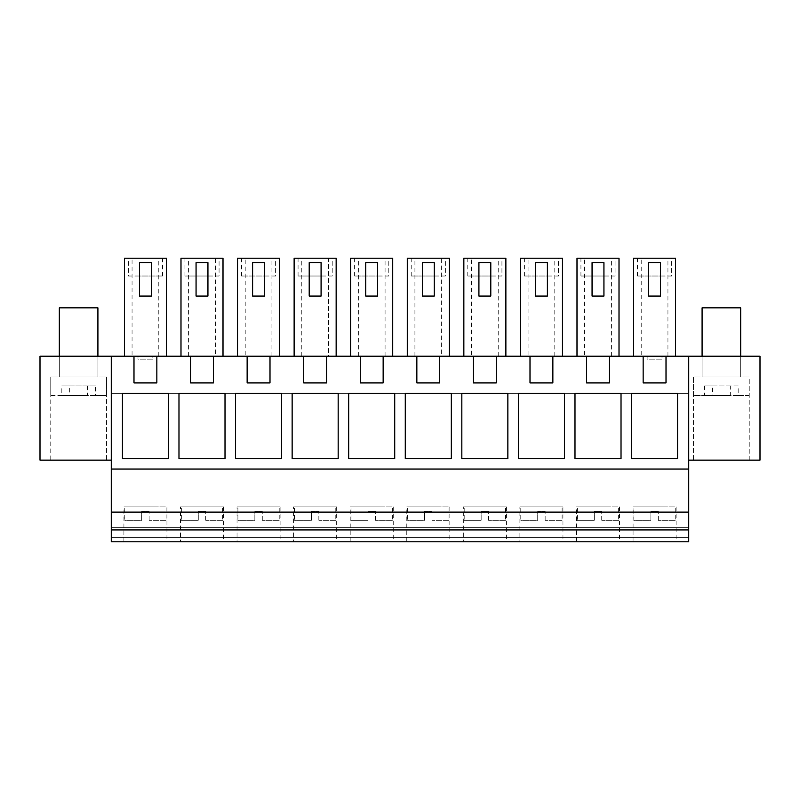 <?xml version="1.0" encoding="UTF-8"?>
<svg xmlns="http://www.w3.org/2000/svg" width="800" height="800" viewBox="0 0 800 800"><rect width="100%" height="100%" fill="white"/><g stroke="black" fill="none" stroke-linecap="round" stroke-linejoin="round"><path stroke-width="0.6" stroke-dasharray="4 3" d="M111.27 460.14L111.27 356.2L40 356.2L40 460.14L111.27 460.14L111.27 356.2L111.27 541.8L688.73 541.8L688.73 356.2L666.01 356.2L666.01 382.92L643.14 382.92L643.14 356.2L666.01 356.2L666.01 382.92L643.14 382.92L643.14 356.2L609.44 356.2L609.44 382.92L586.57 382.92L586.57 356.2L609.44 356.2L609.44 382.92L586.57 382.92L586.57 356.2L552.86 356.2L552.86 382.92L530 382.92L530 356.2L552.86 356.2L552.86 382.92L530 382.92L530 356.2L496.29 356.2L496.29 382.92L473.43 382.92L473.43 356.2L496.29 356.2L496.29 382.92L473.43 382.92L473.43 356.2L439.72 356.2L439.72 382.92L416.85 382.92L416.85 356.2L439.72 356.2L439.72 382.92L416.85 382.92L416.85 356.2L383.15 356.2L383.15 382.92L360.28 382.92L360.28 356.2L383.15 356.2L383.15 382.92L360.28 382.92L360.28 356.2L326.57 356.2L326.57 382.92L303.71 382.92L303.71 356.2L326.57 356.2L326.57 382.92L303.71 382.92L303.71 356.2L270 356.2L270 382.92L247.14 382.92L247.14 356.2L270 356.2L270 382.92L247.14 382.92L247.14 356.2L213.43 356.2L213.43 382.92L190.56 382.92L190.56 356.2L213.43 356.2L213.43 382.92L190.56 382.92L190.56 356.2L156.86 356.2L156.86 382.92L133.99 382.92L133.99 356.2L156.86 356.2L156.86 382.92L133.99 382.92L133.99 356.2L111.27 356.2M106.45 460.14L50.77 460.14L106.45 460.14L106.45 376.98L50.77 376.98L50.77 460.14M688.73 460.14L760 460.14L760 356.2L688.73 356.2L688.73 460.14L688.73 356.2M740.7 356.2L702.09 356.2L740.7 356.2L740.7 376.98L702.09 376.98L702.09 356.2L702.09 376.98L740.7 376.98L740.7 356.2M180.99 356.2L223.01 356.2L180.99 356.2L180.99 258.2L215.36 258.2L215.36 356.2M385.08 356.2L350.7 356.2L392.72 356.2L385.08 356.2L385.08 258.2L350.7 258.2L350.7 356.2M528.07 356.2L562.44 356.2L528.07 356.2L528.07 258.2L520.42 258.2L520.42 356.2M471.5 356.2L505.87 356.2L471.5 356.2L471.5 258.2L463.85 258.2L463.85 356.2M407.28 356.2L449.3 356.2L407.28 356.2L407.28 258.2L441.65 258.2L441.65 356.2M336.15 356.2L294.13 356.2L336.15 356.2L336.15 258.2L328.5 258.2L328.5 356.2M245.21 356.2L279.58 356.2L245.21 356.2L245.21 258.2L237.56 258.2L237.56 356.2M59.3 356.2L97.91 356.2L59.3 356.2L59.3 376.98L97.91 376.98L97.91 356.2L97.91 376.98L59.3 376.98L59.3 356.2M138 356.2L152.85 356.2L138 356.2L138 359.17L152.85 359.17L152.85 356.2M132.06 356.2L166.43 356.2L132.06 356.2L132.06 258.2L124.41 258.2L124.41 356.2M584.64 356.2L619.01 356.2L584.64 356.2L584.64 258.2L576.99 258.2L576.99 356.2M641.21 356.2L675.59 356.2L641.21 356.2L641.21 258.2L633.57 258.2L633.57 356.2M647.15 356.2L662 356.2L647.15 356.2L647.15 359.17L662 359.17L662 356.2M688.73 393.32L111.27 393.32L688.73 393.32M688.73 527.7L111.27 527.7L688.73 527.7M688.73 537.35L111.27 537.35L688.73 537.35M123.97 541.8L166.95 541.8L123.97 541.8M336.6 541.8L293.61 541.8L336.6 541.8M350.26 541.8L393.24 541.8L350.26 541.8M223.45 541.8L180.47 541.8L223.45 541.8M280.03 541.8L237.04 541.8L280.03 541.8M406.83 541.8L449.82 541.8L406.83 541.8M562.89 541.8L519.9 541.8L562.89 541.8M576.55 541.8L619.53 541.8L576.55 541.8M506.32 541.8L463.33 541.8L506.32 541.8M633.12 541.8L676.11 541.8L633.12 541.8M688.73 529.92L111.27 529.92M688.73 512.11L111.27 512.11M688.73 469.05L111.27 469.05M87.5 385.89L87.5 395.55L50.77 395.55L50.77 376.98L106.45 376.98L50.77 376.98L106.45 376.98L106.45 395.55L95.38 395.55L95.38 385.89L61.83 385.89L69.71 385.89L69.71 395.55L106.45 395.55M666.01 382.92L643.14 382.92L643.14 356.2M609.44 356.2L609.44 382.92L586.57 382.92L586.57 356.2M552.86 356.2L552.86 382.92L530 382.92L530 356.2M496.29 356.2L496.29 382.92L473.43 382.92L473.43 356.2M439.72 356.2L439.72 382.92L416.85 382.92L416.85 356.2M383.15 356.2L383.15 382.92L360.28 382.92L360.28 356.2M326.57 356.2L326.57 382.92L303.71 382.92L303.71 356.2M270 356.2L270 382.92L247.14 382.92L247.14 356.2M213.43 356.2L213.43 382.92L190.56 382.92L190.56 356.2M133.99 356.2L133.99 382.92L156.86 382.92L156.86 356.2M196.06 262.65L207.94 262.65L207.94 296.06L196.06 296.06L196.06 262.65M188.63 356.2L188.63 258.2M223.01 356.2L223.01 258.2L215.36 258.2M358.35 356.2L358.35 258.2M392.72 356.2L392.72 258.2L385.08 258.2M365.77 262.65L377.65 262.65L377.65 296.06L365.77 296.06L365.77 262.65M554.79 356.2L554.79 258.2L528.07 258.2M562.44 356.2L562.44 258.2L554.79 258.2M535.49 262.65L547.37 262.65L547.37 296.06L535.49 296.06L535.49 262.65M498.22 356.2L498.22 258.2L471.5 258.2M505.87 356.2L505.87 258.2L498.22 258.2M478.92 262.65L490.8 262.65L490.8 296.06L478.92 296.06L478.92 262.65M422.35 262.65L434.23 262.65L434.23 296.06L422.35 296.06L422.35 262.65M414.92 356.2L414.92 258.2M449.3 356.2L449.3 258.2L441.65 258.2M309.2 262.65L321.08 262.65L321.08 296.06L309.2 296.06L309.2 262.65M301.78 356.2L301.78 258.2L294.13 258.2L294.13 356.2M301.78 258.2L328.5 258.2M271.93 356.2L271.93 258.2L245.21 258.2M279.58 356.2L279.58 258.2L271.93 258.2M252.63 262.65L264.51 262.65L264.51 296.06L252.63 296.06L252.63 262.65M152.85 359.17L138 359.17M158.79 356.2L158.79 258.2L132.06 258.2M166.43 356.2L166.43 258.2L158.79 258.2M139.48 262.65L151.36 262.65L151.36 296.06L139.48 296.06L139.48 262.65M611.37 356.2L611.37 258.2L584.64 258.2M619.01 356.2L619.01 258.2L611.37 258.2M592.06 262.65L603.94 262.65L603.94 296.06L592.06 296.06L592.06 262.65M667.94 356.2L667.94 258.2L641.21 258.2M675.59 356.2L675.59 258.2L667.94 258.2M648.64 296.06L660.52 296.06L660.52 262.65L648.64 262.65L648.64 296.06M662 359.17L647.15 359.17M155.75 506.91L123.97 506.91L155.75 506.91M123.89 541.8L123.97 506.91M293.68 506.91L336.67 506.91L293.61 506.91L293.61 541.8M382.04 506.91L350.26 506.91L382.04 506.91M350.18 541.8L350.26 506.91M180.54 506.91L223.53 506.91L180.47 506.91L180.47 541.8M237.11 506.91L280.1 506.91L237.04 506.91L237.04 541.8M438.61 506.91L406.83 506.91L438.61 506.91M406.76 541.8L406.83 506.91M519.97 506.91L562.96 506.91L519.9 506.91L519.9 541.8M608.33 506.91L576.55 506.91L608.33 506.91M576.47 541.8L576.55 506.91M463.4 506.91L506.39 506.91L463.33 506.91L463.33 541.8M664.9 506.91L633.12 506.91L664.9 506.91M633.05 541.8L633.12 506.91M122.41 458.65L122.41 393.32L168.44 393.32L168.44 458.65L122.41 458.65M621.02 393.32L574.99 393.32L574.99 458.65L621.02 458.65L621.02 393.32M225.01 458.65L225.01 393.32L178.98 393.32L178.98 458.65L225.01 458.65M235.55 458.65L235.55 393.32L281.58 393.32L281.58 458.65L235.55 458.65M338.16 458.65L292.13 458.65L292.13 393.32L338.16 393.32L338.16 458.65M394.73 458.65L394.73 393.32L348.7 393.32L348.7 458.65L394.73 458.65M518.42 458.65L518.42 393.32L564.45 393.32L564.45 458.65L518.42 458.65M507.87 393.32L461.84 393.32L461.84 458.65L507.87 458.65L507.87 393.32M405.27 458.65L405.27 393.32L451.3 393.32L451.3 458.65L405.27 458.65M677.59 458.65L631.56 458.65L631.56 393.32L677.59 393.32L677.59 458.65M693.55 460.14L749.23 460.14L693.55 460.14L693.55 376.98L749.23 376.98L693.55 376.98L749.23 376.98L749.23 460.14M210.18 258.2L184.92 258.2L210.18 258.2M379.9 258.2L354.64 258.2L379.9 258.2M549.62 258.2L524.36 258.2L549.62 258.2M493.05 258.2L467.78 258.2L493.05 258.2M436.47 258.2L411.21 258.2L436.47 258.2M323.33 258.2L298.07 258.2L323.33 258.2M266.76 258.2L241.49 258.2L266.76 258.2M153.61 258.2L128.35 258.2L153.61 258.2M606.19 258.2L580.93 258.2L606.19 258.2M662.76 258.2L637.5 258.2L662.76 258.2M210.18 276.02L184.92 276.02L219.07 276.02L219.07 258.2M379.9 276.02L354.64 276.02L388.79 276.02L388.79 258.2M549.62 276.02L524.36 276.02L558.5 276.02L558.51 258.2M493.05 276.02L467.78 276.02L501.93 276.02L501.93 258.2M436.47 276.02L411.21 276.02L445.36 276.02L445.36 258.2M323.33 276.02L298.07 276.02L332.21 276.02L332.22 258.2M266.76 276.02L241.49 276.02L275.64 276.02L275.64 258.2M137.24 276.02L162.5 276.02L128.35 276.02L128.35 258.2M606.19 276.02L580.93 276.02L615.08 276.02L615.08 258.2M662.76 276.02L637.5 276.02L671.65 276.02L671.65 258.2M124.77 506.91L166.08 506.91L124.77 506.91L124.77 520.27L141.71 520.27L141.71 511.36L149.14 511.36L141.71 511.36L141.71 520.27L124.77 520.27M166.08 520.27L149.14 520.27L166.08 520.27L166.08 506.91M149.14 520.27L149.14 511.36L149.14 520.27M181.34 506.91L222.65 506.91L181.34 506.91L181.34 520.27L198.28 520.27L198.28 511.36L205.71 511.36L198.28 511.36L198.28 520.27L181.34 520.27M222.65 520.27L205.71 520.27L222.65 520.27L222.65 506.91M205.71 520.27L205.71 511.36L205.71 520.27M237.91 506.91L279.22 506.91L237.91 506.91L237.91 520.27L254.86 520.27L254.86 511.36L262.28 511.36L254.86 511.36L254.86 520.27L237.91 520.27M279.22 520.27L262.28 520.27L279.22 520.27L279.22 506.91M262.28 520.27L262.28 511.36L262.28 520.27M294.49 506.91L335.8 506.91L294.49 506.91L294.49 520.27L311.43 520.27L311.43 511.36L318.85 511.36L311.43 511.36L311.43 520.27L294.49 520.27M335.8 520.27L318.85 520.27L335.8 520.27L335.8 506.91M318.85 520.27L318.85 511.36L318.85 520.27M351.06 506.91L392.37 506.91L351.06 506.91L351.06 520.27L368 520.27L368 511.36L375.43 511.36L368 511.36L368 520.27L351.06 520.27M392.37 520.27L375.43 520.27L392.37 520.27L392.37 506.91M375.43 520.27L375.43 511.36L375.43 520.27M407.63 506.91L448.94 506.91L407.63 506.91L407.63 520.27L424.57 520.27L424.57 511.36L432 511.36L424.57 511.36L424.57 520.27L407.63 520.27M448.94 520.27L432 520.27L448.94 520.27L448.94 506.91M432 520.27L432 511.36L432 520.27M464.2 506.91L505.51 506.91L464.2 506.91L464.2 520.27L481.15 520.27L481.15 511.36L488.57 511.36L481.15 511.36L481.15 520.27L464.2 520.27M505.51 520.27L488.57 520.27L505.51 520.27L505.51 506.91M488.57 520.27L488.57 511.36L488.57 520.27M520.78 506.91L562.09 506.91L520.78 506.91L520.78 520.27L537.72 520.27L537.72 511.36L545.14 511.36L537.72 511.36L537.72 520.27L520.78 520.27M562.09 520.27L545.14 520.27L562.09 520.27L562.09 506.91M545.14 520.27L545.14 511.36L545.14 520.27M577.35 506.91L618.66 506.91L577.35 506.91L577.35 520.27L594.29 520.27L594.29 511.36L601.72 511.36L594.29 511.36L594.29 520.27L577.35 520.27M618.66 520.27L601.72 520.27L618.66 520.27L618.66 506.91M601.72 520.27L601.72 511.36L601.72 520.27M633.92 506.91L675.23 506.91L633.92 506.91L633.92 520.27L650.86 520.27L650.86 511.36L658.29 511.36L650.86 511.36L650.86 520.27L633.92 520.27M675.23 520.27L658.29 520.27L675.23 520.27L675.23 506.91M658.29 520.27L658.29 511.36L658.29 520.27M59.3 376.98L97.91 376.98L59.3 376.98M97.91 307.85L59.3 307.85M50.77 395.55L61.83 395.55L61.83 385.89M95.38 395.55L69.71 395.55M87.5 395.55L61.83 395.55M95.38 385.89L69.71 385.89M702.09 376.98L740.7 376.98L702.09 376.98M740.7 307.85L702.09 307.85M749.23 376.98L693.55 376.98L693.55 395.55L704.62 395.55L704.62 385.89L712.5 385.89L712.5 395.55L749.23 395.55L749.23 376.98M749.23 395.55L738.17 395.55L738.17 385.89L730.29 385.89L730.29 395.55L693.55 395.55M738.17 395.55L712.5 395.55M730.29 395.55L704.62 395.55M730.29 385.89L704.62 385.89M738.17 385.89L712.5 385.89M166.95 506.91L166.95 541.8M336.67 506.91L336.67 541.8M393.24 506.91L393.24 541.8M223.53 506.91L223.53 541.8M280.1 506.91L280.1 541.8M449.82 506.91L449.82 541.8M562.96 506.91L562.96 541.8M619.53 506.91L619.53 541.8M506.39 506.91L506.39 541.8M676.11 506.91L676.11 541.8M184.92 276.02L184.92 258.2M354.64 276.02L354.64 258.2M524.36 276.02L524.36 258.2M467.78 276.02L467.78 258.2M411.21 276.02L411.21 258.2M298.07 276.02L298.07 258.2M241.49 276.02L241.49 258.2M162.5 276.02L162.5 258.2M580.93 276.02L580.93 258.2M637.5 276.02L637.5 258.2"/><path stroke-width="1.2" d="M111.27 529.92L111.27 541.8L688.73 541.8L688.73 529.92L111.27 529.92L111.27 356.2L40 356.2L40 460.14L111.27 460.14M688.73 460.14L760 460.14L760 356.2L156.86 356.2L156.86 382.92L133.99 382.92L133.99 356.2L111.27 356.2M133.99 356.2L156.86 356.2M688.73 356.2L688.73 529.92M688.73 512.11L111.27 512.11M688.73 469.05L111.27 469.05M609.44 356.2L609.44 382.92L586.57 382.92L586.57 356.2M552.86 356.2L552.86 382.92L530 382.92L530 356.2M496.29 356.2L496.29 382.92L473.43 382.92L473.43 356.2M439.72 356.2L439.72 382.92L416.85 382.92L416.85 356.2M383.15 356.2L383.15 382.92L360.28 382.92L360.28 356.2M326.57 356.2L326.57 382.92L303.71 382.92L303.71 356.2M270 356.2L270 382.92L247.14 382.92L247.14 356.2M213.43 356.2L213.43 382.92L190.56 382.92L190.56 356.2M666.01 382.92L666.01 356.2L666.01 382.92L643.14 382.92L643.14 356.2M122.41 458.65L122.41 393.32L168.44 393.32L168.44 458.65L122.41 458.65M621.02 393.32L574.99 393.32L574.99 458.65L621.02 458.65L621.02 393.32M225.01 458.65L225.01 393.32L178.98 393.32L178.98 458.65L225.01 458.65M235.55 458.65L235.55 393.32L281.58 393.32L281.58 458.65L235.55 458.65M338.16 458.65L292.13 458.65L292.13 393.32L338.16 393.32L338.16 458.65M394.73 458.65L394.73 393.32L348.7 393.32L348.7 458.65L394.73 458.65M518.42 458.65L518.42 393.32L564.45 393.32L564.45 458.65L518.42 458.65M507.87 393.32L461.84 393.32L461.84 458.65L507.87 458.65L507.87 393.32M405.27 458.65L405.27 393.32L451.3 393.32L451.3 458.65L405.27 458.65M677.59 458.65L631.56 458.65L631.56 393.32L677.59 393.32L677.59 458.65M180.99 356.2L180.99 258.2L223.01 258.2L223.01 356.2M350.7 356.2L350.7 258.2L392.72 258.2L392.72 356.2M562.44 356.2L562.44 258.2L520.42 258.2L520.42 356.2M505.87 356.2L505.87 258.2L463.85 258.2L463.85 356.2M407.28 356.2L407.28 258.2L449.3 258.2L449.3 356.2M294.13 356.2L294.13 258.2L336.15 258.2L336.15 356.2M237.56 356.2L237.56 258.2L279.58 258.2L279.58 356.2M124.41 356.2L124.41 258.2L166.43 258.2L166.43 356.2M576.99 356.2L576.99 258.2L619.01 258.2L619.01 356.2M633.57 356.2L633.57 258.2L675.59 258.2L675.59 356.2M207.94 262.65L196.06 262.65L196.06 296.06L207.94 296.06L207.94 262.65M377.65 262.65L365.77 262.65L365.77 296.06L377.65 296.06L377.65 262.65M547.37 262.65L535.49 262.65L535.49 296.06L547.37 296.06L547.37 262.65M490.8 262.65L478.92 262.65L478.92 296.06L490.8 296.06L490.8 262.65M434.23 262.65L422.35 262.65L422.35 296.06L434.23 296.06L434.23 262.65M321.08 262.65L309.2 262.65L309.2 296.06L321.08 296.06L321.08 262.65M264.51 262.65L252.63 262.65L252.63 296.06L264.51 296.06L264.51 262.65M151.36 262.65L139.48 262.65L139.48 296.06L151.36 296.06L151.36 262.65M603.94 262.65L592.06 262.65L592.06 296.06L603.94 296.06L603.94 262.65M660.52 296.06L648.64 296.06L648.64 262.65L660.52 262.65L660.52 296.06M59.3 356.2L59.3 307.85L97.91 307.85L97.91 356.2M702.09 356.2L702.09 307.85L740.7 307.85L740.7 356.2"/></g></svg>
